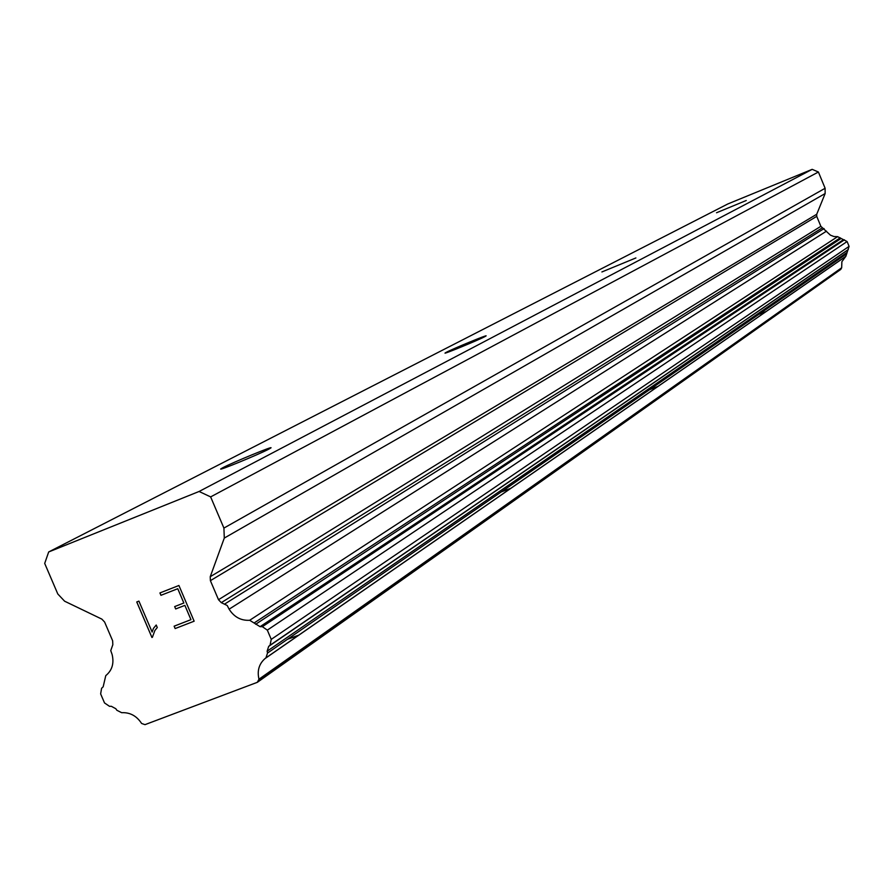 <?xml version="1.0" encoding="UTF-8"?>
<svg xmlns="http://www.w3.org/2000/svg" width="894" height="894" viewBox="0 0 894 894"><rect width="100%" height="100%" fill="white"/><g stroke="black" fill="none" stroke-linecap="round" stroke-linejoin="round"><path stroke-width="1.34" d="M222.997 467.618C233.088 462.287 275.028 445.056 270.759 448.006L268.904 449.09C259.193 454.286 216.359 471.887 220.986 468.78L222.997 467.618M446.307 352.303C453.068 348.705 488.794 333.998 486.012 335.965L484.961 336.58C478.48 340.078 442.15 355.03 445.178 352.962L446.307 352.303M601.897 271.955L635.902 257.941L601.897 271.955M716.519 212.761L746.266 200.491L716.519 212.761M287.857 639.031L298.92 635.109M501.534 491.722L510.988 488.247M649.904 389.438L658.14 386.342M758.939 314.275L766.236 311.481M257.349 682.312L840.718 269.463L841.667 267.787L841.88 261.674L845.858 256.299L849.088 246.364L847.099 241.536L837.611 236.653L833.901 236.53L830.425 235.156L820.86 226.316L816.736 216.359L816.725 214.258L825.14 193.551L825.117 188.276L818.401 172.017L812.165 169.346L727.783 203.977L48.689 551.956L199.094 491.476L210.638 496.896L223.913 528.086L224.293 538.065L210.235 576.697L210.392 580.664L218.505 599.706L221.287 602.645L227.221 605.506L229.099 609.183C234.15 617.072 241.011 620.771 249.683 620.28L260.065 626.672L262.367 626.683L267.317 630.125L271.251 639.366L270.044 645.244L268.669 646.384L267.138 651.19L267.529 653.045L265.943 657.872L264.97 658.621C259.025 663.929 257.025 670.791 258.969 679.205L257.349 682.312L144.984 724.654L141.61 723.469C136.614 715.87 129.965 712.272 121.662 712.697L116.857 710.272L115.807 708.719L111.303 706.282L109.537 706.338L104.52 702.941L100.642 693.9L101.592 688.291L103.168 686.804L105.771 675.629C112.141 670.388 114.242 663.326 112.096 654.442L110.755 650.62L112.823 644.719L112.655 640.819L104.609 622.034L101.871 619.129L64.614 601.204L57.797 593.974L44.7 563.421L48.689 551.956M190.947 619.676L184.879 605.383L190.97 619.654L174.129 626.18L175.146 628.56L194.143 621.196L175.146 628.56L174.151 626.169M184.857 605.394L175.705 608.948L184.879 605.383M175.682 608.959L174.665 606.59L183.862 603.003L177.772 588.71L160.942 595.315L177.772 588.71M174.699 606.579L175.705 608.948M183.84 603.014L177.738 588.733M160.942 595.315L159.925 592.934L178.912 585.492L194.143 621.207M159.959 592.923L160.965 595.292M153.444 628.37L152.159 632.036L153.444 628.37L156.215 625.029L157.288 627.521L154.863 630.516L152.393 637.299M151.935 637.489L136.748 601.964L138.916 601.114L152.136 632.058M136.782 601.953L151.958 637.467M156.227 625.04L153.477 628.348M758.693 314.442L765.968 311.66M649.636 389.628L657.839 386.543M501.221 491.935L510.642 488.482M287.51 639.266L298.518 635.388M818.401 172.017L210.638 496.896M812.165 169.346L199.094 491.476M824.067 228.573L224.483 604.165M826.503 231.155L229.099 609.183M841.667 267.787L258.969 679.205M840.852 269.139L257.573 681.697M825.117 188.276L223.913 528.086M825.14 193.551L224.293 538.065M816.725 214.258L210.235 576.697M816.736 216.359L210.392 580.664M820.86 226.316L218.505 599.706M822.335 227.825L221.287 602.645M837.611 236.653L249.683 620.28M840.248 237.826L254.589 622.671M840.829 238.642L255.684 624.258M843.176 239.838L260.065 626.672M844.45 239.804L262.367 626.683M847.099 241.536L267.317 630.125M849.088 246.364L271.251 639.366M848.328 249.504L270.044 645.244M847.557 250.141L268.669 646.384M846.629 252.723L267.138 651.19M846.808 253.695L267.529 653.045M845.758 256.377L265.753 658.029M845.858 256.299L265.943 657.872M845.311 256.712L264.97 658.621"/></g></svg>
